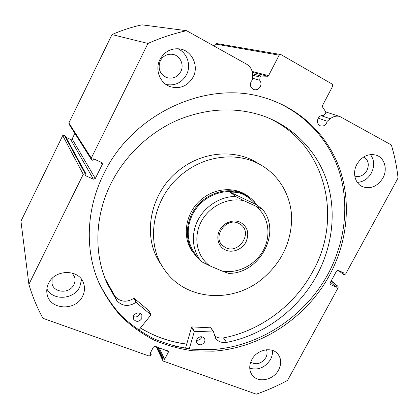 <?xml version="1.0" encoding="UTF-8"?>
<svg xmlns="http://www.w3.org/2000/svg" width="419" height="419" viewBox="0 0 419 419"><rect width="100%" height="100%" fill="white"/><g stroke="black" fill="none" stroke-linecap="round" stroke-linejoin="round"><path stroke-width="0.63" d="M189.257 348.901L194.395 331.298L213.57 332.021L215.649 338.327C218.262 341.689 221.897 343.046 226.559 342.391C264.279 335.095 298.579 309.274 316.958 275.094C332.377 246.393 336.551 212.459 327.297 182.37C317.838 152.406 294.74 127.303 263.588 116.068C236.033 106.704 207.436 108.023 177.797 120.033C149.531 132.31 125.129 155.37 111.161 183.155C94.636 215.937 93.709 254.061 107.285 283.82L116.791 300.591C122.222 306.352 128.643 306.944 136.06 302.371L151.008 314.852L138.652 330.177M175.634 346.419L185.58 348.048L191.682 326.888L210.841 327.836M201.948 336.75L201.586 337.667C200.392 339.6 198.721 340.453 196.563 340.228M204.414 342.187C201.953 345.272 199.465 345.628 196.946 343.25L196.401 341.385L196.909 339.364C199.334 336.3 201.811 335.923 204.336 338.233C205.09 339.442 205.111 340.757 204.414 342.187M140.119 313.271L139.737 314.292C138.123 316.733 135.997 317.487 133.357 316.555M141.8 318.65C138.961 322.038 136.227 322.232 133.598 319.231L133.713 315.612C136.505 312.255 139.223 312.029 141.873 314.936L141.8 318.65M214.303 335.635C216.848 337.698 219.902 338.458 223.463 337.913C260.728 330.774 294.609 305.31 312.726 271.559C343.784 217.168 325.448 141.962 266.316 117.084M105.028 278.389L115.047 296.411L116.791 300.591L115.052 296.406C120.41 302.104 126.748 302.701 134.059 298.197L148.85 310.662M226.559 342.391L223.463 337.913M252.138 71.434L268.584 75.645L267.605 76.253L261.068 76.049L260.089 76.656L259.722 80.254C261.168 82.203 261.356 84.345 260.288 86.686C258.806 89.163 256.753 90.153 254.129 89.656C250.682 88.158 249.661 85.476 251.06 81.621L252.233 80.034L252.542 75.776C252.715 70.622 250.745 66.768 246.634 64.207L186.575 30.697C173.45 33.609 160.582 37.862 147.959 43.456L91.284 158.089L91.4 159.508L92.845 160.362L93.599 158.838L101.681 162.52L102.184 162.918L102.33 164.368L100.79 162.116M214.402 46.221L215.497 44.058L216.885 43.586L280.908 54.564L332.377 84.219L332.78 86.015L322.4 105.698L322.426 106.829L325.856 112.041L325.589 113.523L323.327 115.398C321.111 115.283 319.378 116.288 318.121 118.415C316.748 121.939 317.555 124.433 320.54 125.899C323.054 126.48 325.076 125.538 326.6 123.071L327.218 121.28L330.272 118.75C333.262 116.393 336.426 115.628 339.757 116.461L391.346 144.953C394.619 155.758 396.851 166.772 398.05 177.991L345.617 274.042L344.083 274.681L343.418 274.377L344.119 273.094L338.123 270.355L336.577 270.993L330.031 283.029L330.219 284.417L336.42 287.204L337.122 285.926L337.787 286.219L331.214 280.856M186.67 344.114C170.093 342.04 154.684 336.672 140.433 327.998M268.872 99.135C303.44 111.344 329.004 139.103 339.421 172.13C349.619 205.31 344.963 242.632 328.004 274.105C304.791 316.575 259.607 346.586 212.04 349.614L191.834 349.195C178.473 347.341 165.615 343.774 153.26 338.5C141.334 332.262 130.456 324.442 120.625 315.03C111.538 304.786 104.001 293.29 98.015 280.536L96.731 277.357M329.502 275.309C306.179 317.958 260.807 348.121 213.041 351.195L192.75 350.787C179.337 348.933 166.422 345.361 154.014 340.071C142.036 333.823 131.11 325.972 121.238 316.528C112.114 306.247 104.541 294.704 98.528 281.898C84.785 249.63 86.188 208.882 103.839 173.702C132.572 113.23 207.258 79.615 264.127 97.658C300.769 108.385 328.496 136.191 340.092 170.035C351.473 204.037 347.042 242.784 329.502 275.309M82.632 296.175C75.949 311.301 49.761 310.149 47.106 294.232C46.357 290.55 46.844 286.931 48.573 283.37C54.989 268.909 79.343 269.04 83.564 283.218C85.041 287.544 84.727 291.865 82.632 296.175M81.579 279.447L79.788 286.868C74.084 299.595 52.862 301.093 46.886 288.911M278.651 369.877C273.46 380.248 257.8 383.354 252.102 374.963C249.075 370.48 248.954 365.41 251.746 359.764C256.8 349.619 271.826 346.351 277.787 353.935C281.343 358.544 281.631 363.86 278.651 369.877M272.402 350.384C272.727 353.447 272.093 356.475 270.506 359.46C265.133 367.604 258.209 370.516 249.74 368.186M193.122 77.075C187.612 86.204 179.903 89.373 169.988 86.586C159.822 83.098 154.69 69.507 159.995 59.44C164.484 51.547 171.057 48.038 179.714 48.913C192.012 50.5 199.182 65.972 193.122 77.075M177.729 48.709C187.235 52.647 191.452 65.437 186.518 74.697C181.773 82.826 174.917 86.078 165.955 84.46M382.877 178.091C377.456 186.486 370.653 189.346 362.472 186.675C354.987 183.564 352.201 172.665 356.92 164.274C361.995 156.245 368.484 153.228 376.388 155.224C384.663 157.89 387.842 169.428 382.877 178.091M370.433 154.569C374.403 160.011 374.727 166.154 371.407 173C368.013 178.793 363.315 181.93 357.302 182.406M363.828 156.889C368.442 160.079 369.458 164.641 366.866 170.585C363.739 175.535 359.712 177.378 354.783 176.111M180.778 71.644C177.504 77.133 172.874 79.128 166.882 77.641C159.759 74.184 157.565 68.559 160.309 60.765C163.174 55.764 167.359 53.632 172.858 54.37C180.212 55.596 184.418 64.919 180.778 71.644M266.458 349.76C267.437 352.295 267.217 354.935 265.808 357.669C261.451 363.76 256.407 365.253 250.677 362.147M72.141 273.005L74.53 276.839C75.352 279.447 75.142 282.039 73.891 284.621C69.8 293.892 53.847 293.232 52.014 283.574L52.166 278.394M85.162 173.66L83.24 174.351L28.885 284.302L20.95 221.18L62.724 135.573L64.212 135.059L85.162 173.66L86.068 174.063L85.314 175.582L93.411 179.18L70.659 139.475L65.972 137.312M86.068 174.063L64.914 135.384L64.212 135.059M70.659 139.475L72.136 138.956L95.312 178.494L102.33 164.368M74.865 133.389L72.136 138.956M91.3 159.356L68.973 124.082L68.873 122.971L112.014 34.573C121.772 30.299 131.765 27.052 141.994 24.836L186.575 30.697M95.312 178.494L93.411 179.18M28.885 284.302C32.42 296.312 37.097 307.64 42.911 318.283L149.049 356.03L150.761 355.312L151.165 354.532L150.421 352.877M156.779 346.869L162.871 359.633L163.279 358.858L164.615 359.334L168.265 352.353L168.286 351.305L155.192 346.288L153.48 347L149.808 354.05L151.165 354.532M162.871 359.633L162.839 360.649L163.405 361.136L256.292 394.164C267.076 390.435 277.498 385.836 287.56 380.384L338.154 287.706L337.787 286.219M280.908 54.564L279.154 55.167L215.497 44.058M268.584 75.645L279.154 55.167M112.014 34.573L147.959 43.456M343.418 274.377L338.295 270.438M336.42 287.204L330.439 282.28M337.122 285.926L331.12 281.023M163.279 358.858L157.691 347.194M164.615 359.334L158.984 347.665M327.218 121.28L318.262 118.168M259.722 80.254L252.364 78.185M225.616 250.096C218.529 247.074 215.654 237.762 219.635 230.246C223.505 222.683 233.231 218.928 240.228 222.217C247.639 226.731 249.551 233.336 245.969 242.03C242.13 249.436 232.655 253.223 225.616 250.096M238.71 223.343C226.396 216.895 212.134 236.567 222.562 245.56L225.899 247.797C238.746 254.192 252.673 233.352 241.166 224.867L238.71 223.343M249.645 198.213L243.947 194.746C229.01 187.513 208.332 192.981 196.946 207.578C185.465 222.096 185.392 242.989 196.312 255.239M256.999 205.074L254.328 201.675L251.232 198.653L248.472 196.542L244.031 193.987C228.863 186.633 207.866 192.169 196.291 206.976C184.617 221.714 184.512 242.931 195.579 255.391L199.643 259.293M210.019 265.929L201.56 261.723C192.295 251.086 190.682 234.142 197.951 220.08C205.21 206.012 220.614 196.406 235.562 196.464L230.288 192.29C234.855 191.776 239.406 192.599 243.947 194.746L248.525 197.407L256.559 204.739L262.394 209.175L244.083 200.774C228.224 196.872 209.186 206.122 201.083 221.944C192.86 237.714 197.014 256.988 210.019 265.929L221.929 270.973C237.688 274.141 255.585 264.965 263.53 249.897C271.564 234.865 268.459 215.953 255.868 206.347M262.394 209.175C282.118 232.246 259.691 273.937 228.591 273.361L221.929 270.973M235.562 196.464L244.083 200.774M230.288 192.29L256.559 204.739M248.954 196.878L247.11 195.521C234.876 186.895 216.167 187.874 202.927 198.239C184.852 211.49 180.825 238.924 194.191 253.699M259.209 164.033L254.543 161.247C232.917 149.279 202.571 152.102 180.531 169.15C149.562 191.766 141.151 237.746 161.404 264.871M184.318 172.476C152.736 195.563 144.115 242.433 164.704 269.988C185.439 300.543 231.964 303.744 261.603 279.478C280.898 263.451 290.927 243.345 291.687 219.168C291.566 196.464 279.562 175.1 259.68 164.321C237.704 152.16 206.797 155.072 184.318 172.476M140.475 327.951C154.716 336.614 170.119 341.988 186.685 344.062M194.097 331.502L191.383 327.087M150.94 314.779L148.761 310.484M136.411 302.382L134.405 298.213M136.06 302.371L134.059 298.197M213.57 332.021L210.621 327.637M194.395 331.298L191.682 326.888M259.958 77.122L252.573 75.132M83.24 174.351L62.724 135.573M68.873 122.971L91.284 158.089M330.036 284.223L330.402 284.527M168.265 352.353L167.453 350.74M330.272 118.75L321.158 115.681M252.537 73.791L261.068 76.049M267.605 76.253L252.338 72.298M107.285 283.82L105.661 279.834M151.008 314.852L148.824 310.552M215.649 338.327L215.319 337.834M213.753 332.105L210.804 327.721M254.129 89.656L253.663 89.504M320.54 125.899L320.221 125.779M98.528 281.898L98.015 280.536M46.944 293.337L47.106 294.232M251.735 374.439L252.102 374.963M167.61 85.492L169.988 86.586M361.691 186.293L362.472 186.675M166.882 77.641L165.395 77.023M52.014 283.574L51.898 283.008M331.23 280.824L337.96 286.324M162.818 360.597L156.182 346.649M339.757 116.461L325.814 111.983M221.908 244.879L222.562 245.56M247.11 195.521L248.472 196.542M254.543 161.247L259.68 164.321"/></g></svg>
